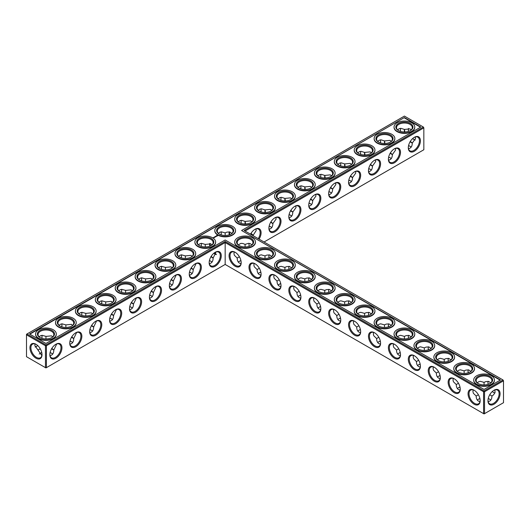 <?xml version="1.0" encoding="UTF-8"?>
<svg xmlns="http://www.w3.org/2000/svg" width="530" height="530" viewBox="0 0 530 530"><rect width="100%" height="100%" fill="white"/><g stroke="black" fill="none" stroke-linecap="round" stroke-linejoin="round"><path stroke-width="0.79" d="M245.085 246.947L245.085 244.396L245.085 246.947M248.994 244.542A8.559 4.942 -120 0 0 249.226 246.331M268.909 256.043A8.559 4.942 -120 0 0 269.141 257.832M288.823 267.537A8.559 4.942 -120 0 0 289.055 269.326M308.738 279.038A8.559 4.942 -120 0 0 308.97 280.827M328.653 290.533A8.559 4.942 -120 0 0 328.885 292.322M348.568 302.034A8.559 4.942 -120 0 0 348.8 303.822M368.483 313.528A8.559 4.942 -120 0 0 368.714 315.317M388.397 325.029A8.559 4.942 -120 0 0 388.629 326.818M408.312 336.523A8.559 4.942 -120 0 0 408.544 338.312M428.227 348.025A8.559 4.942 -120 0 0 428.459 349.813M448.142 359.519A8.559 4.942 -120 0 0 448.373 361.308M468.056 371.02A8.559 4.942 -120 0 0 468.288 372.809M487.971 382.514A8.559 4.942 -120 0 0 488.203 384.303M492.343 391.478A8.559 4.942 -120 0 0 493.774 392.571M245.085 231.06L423.841 127.856L423.841 149.745L264.046 242.005M420.416 140.781A8.559 4.942 120 0 0 414.361 137.283A8.559 4.942 120 0 0 408.305 147.771A8.559 4.942 120 0 0 414.361 151.262A8.559 4.942 120 0 0 420.416 140.781M400.501 152.276A8.559 4.942 120 0 0 394.446 148.784A8.559 4.942 120 0 0 388.391 159.265A8.559 4.942 120 0 0 394.446 162.763A8.559 4.942 120 0 0 400.501 152.276M380.586 163.777A8.559 4.942 120 0 0 374.531 160.279A8.559 4.942 120 0 0 368.476 170.766A8.559 4.942 120 0 0 374.531 174.257A8.559 4.942 120 0 0 380.586 163.777M360.672 175.271A8.559 4.942 120 0 0 354.616 171.78A8.559 4.942 120 0 0 348.561 182.26A8.559 4.942 120 0 0 354.616 185.758A8.559 4.942 120 0 0 360.672 175.271M340.757 186.772A8.559 4.942 120 0 0 334.702 183.274A8.559 4.942 120 0 0 328.646 193.761A8.559 4.942 120 0 0 334.702 197.253A8.559 4.942 120 0 0 340.757 186.772M320.842 198.266A8.559 4.942 120 0 0 314.787 194.775A8.559 4.942 120 0 0 308.732 205.256A8.559 4.942 120 0 0 314.787 208.754A8.559 4.942 120 0 0 320.842 198.266M300.927 209.767A8.559 4.942 120 0 0 294.872 206.269A8.559 4.942 120 0 0 288.817 216.757A8.559 4.942 120 0 0 294.872 220.248A8.559 4.942 120 0 0 300.927 209.767M281.013 221.262A8.559 4.942 120 0 0 274.957 217.77A8.559 4.942 120 0 0 268.902 228.251A8.559 4.942 120 0 0 274.957 231.749A8.559 4.942 120 0 0 281.013 221.262M259.077 239.136A8.559 4.942 120 0 0 261.098 232.763A8.559 4.942 120 0 0 255.043 229.265A8.559 4.942 120 0 0 250.531 234.2M503.023 379.977L503.5 380.805L503.023 379.977L484.062 390.921L225.17 241.455L45.938 344.931L26.977 333.986L26.5 334.814L45.461 345.759L45.938 344.931L46.415 345.759L45.461 345.759L45.461 367.654L45.938 367.926L46.415 367.654L45.461 367.654L26.5 356.703L26.5 334.264L404.403 116.083L423.364 127.028L244.131 230.504L503.023 379.977M225.17 264.45L225.17 242.554L483.585 391.75L484.539 391.75L484.062 390.921L483.585 391.75L483.585 413.645L484.539 413.645L503.5 402.694L503.5 380.805L484.539 391.75L484.539 413.645L484.062 413.917L225.17 264.45L46.415 367.654L46.415 345.759L225.17 242.554L225.17 241.455M249.153 243.356A7.884 4.551 -120 0 0 248.987 244.807A7.884 4.551 -120 0 0 249.133 246.357M269.068 254.85A7.884 4.551 -120 0 0 268.902 256.308A7.884 4.551 -120 0 0 269.048 257.858M288.982 266.351A7.884 4.551 -120 0 0 288.817 267.802A7.884 4.551 -120 0 0 288.963 269.353M308.897 277.846A7.884 4.551 -120 0 0 308.732 279.303A7.884 4.551 -120 0 0 308.877 280.854M328.812 289.347A7.884 4.551 -120 0 0 328.646 290.798A7.884 4.551 -120 0 0 328.792 292.348M348.727 300.841A7.884 4.551 -120 0 0 348.561 302.299A7.884 4.551 -120 0 0 348.707 303.849M368.642 312.342A7.884 4.551 -120 0 0 368.476 313.793A7.884 4.551 -120 0 0 368.622 315.343M388.556 323.837A7.884 4.551 -120 0 0 388.391 325.294A7.884 4.551 -120 0 0 388.536 326.844M408.471 335.338A7.884 4.551 -120 0 0 408.305 336.788A7.884 4.551 -120 0 0 408.451 338.339M428.386 346.832A7.884 4.551 -120 0 0 428.22 348.29A7.884 4.551 -120 0 0 428.366 349.84M448.3 358.333A7.884 4.551 -120 0 0 448.135 359.791A7.884 4.551 -120 0 0 448.281 361.334M468.215 369.827A7.884 4.551 -120 0 0 468.05 371.285A7.884 4.551 -120 0 0 468.195 372.835M488.13 381.328A7.884 4.551 -120 0 0 487.964 382.786A7.884 4.551 -120 0 0 488.11 384.329M492.271 391.537A7.884 4.551 -120 0 0 493.543 392.438A7.884 4.551 -120 0 0 494.887 393.028M423.841 127.856L423.364 127.028L423.841 127.856M408.312 147.486A7.884 4.551 120 0 0 409.942 150.825A7.884 4.551 120 0 0 416.017 148.711A7.884 4.551 120 0 0 419.462 140.781A7.884 4.551 120 0 0 417.825 137.171A7.884 4.551 120 0 0 414.115 137.429M388.397 158.98A7.884 4.551 120 0 0 390.027 162.326A7.884 4.551 120 0 0 396.102 160.212A7.884 4.551 120 0 0 399.547 152.276A7.884 4.551 120 0 0 397.911 148.665A7.884 4.551 120 0 0 394.201 148.93M368.483 170.481A7.884 4.551 120 0 0 370.112 173.82A7.884 4.551 120 0 0 376.187 171.713A7.884 4.551 120 0 0 379.632 163.777A7.884 4.551 120 0 0 377.996 160.166A7.884 4.551 120 0 0 374.286 160.424M348.568 181.976A7.884 4.551 120 0 0 350.197 185.321A7.884 4.551 120 0 0 356.273 183.208A7.884 4.551 120 0 0 359.718 175.271A7.884 4.551 120 0 0 358.081 171.66A7.884 4.551 120 0 0 354.371 171.925M328.653 193.477A7.884 4.551 120 0 0 330.283 196.815A7.884 4.551 120 0 0 336.358 194.709A7.884 4.551 120 0 0 339.803 186.772A7.884 4.551 120 0 0 338.166 183.161A7.884 4.551 120 0 0 334.456 183.42M308.738 204.971A7.884 4.551 120 0 0 310.368 208.316A7.884 4.551 120 0 0 316.443 206.203A7.884 4.551 120 0 0 319.888 198.266A7.884 4.551 120 0 0 318.252 194.656A7.884 4.551 120 0 0 314.542 194.921M288.823 216.472A7.884 4.551 120 0 0 290.453 219.811A7.884 4.551 120 0 0 296.528 217.704A7.884 4.551 120 0 0 299.973 209.767A7.884 4.551 120 0 0 298.337 206.157A7.884 4.551 120 0 0 294.627 206.415M268.909 227.966A7.884 4.551 120 0 0 270.538 231.312A7.884 4.551 120 0 0 276.614 229.198A7.884 4.551 120 0 0 280.059 221.262A7.884 4.551 120 0 0 278.422 217.651A7.884 4.551 120 0 0 274.712 217.916M258.262 238.666A7.884 4.551 120 0 0 260.144 232.763A7.884 4.551 120 0 0 258.507 229.152A7.884 4.551 120 0 0 254.798 229.41M40.134 353.351A8.559 4.942 180 0 1 41.784 352.662M50.078 352.655A8.559 4.942 180 0 1 51.741 353.351M69.993 341.154A8.559 4.942 180 0 1 71.656 341.85M89.908 329.66A8.559 4.942 180 0 1 91.571 330.356M109.823 318.159A8.559 4.942 180 0 1 111.486 318.855M129.737 306.665A8.559 4.942 180 0 1 131.4 307.36M149.652 295.164A8.559 4.942 180 0 1 151.315 295.859M169.567 283.669A8.559 4.942 180 0 1 171.23 284.365M189.482 272.168A8.559 4.942 180 0 1 191.144 272.864M209.396 260.674A8.559 4.942 180 0 1 211.059 261.369M259.197 272.864A8.559 4.942 180 0 1 260.859 272.168M279.111 284.365A8.559 4.942 180 0 1 280.774 283.669M299.026 295.859A8.559 4.942 180 0 1 300.689 295.164M318.941 307.36A8.559 4.942 180 0 1 320.604 306.665M338.856 318.855A8.559 4.942 180 0 1 340.518 318.159M269.141 226.177A8.559 4.942 180 0 1 270.803 226.873M239.282 261.369A8.559 4.942 180 0 1 240.945 260.674M289.055 214.683A8.559 4.942 180 0 1 290.718 215.379M308.97 203.182A8.559 4.942 180 0 1 310.633 203.878M328.885 191.688A8.559 4.942 180 0 1 330.548 192.383M348.8 180.187A8.559 4.942 180 0 1 350.462 180.882M368.714 168.692A8.559 4.942 180 0 1 370.377 169.388M388.629 157.191A8.559 4.942 180 0 1 390.292 157.887M408.544 145.697A8.559 4.942 180 0 1 410.207 146.393M358.77 330.356A8.559 4.942 180 0 1 360.433 329.66M378.685 341.85A8.559 4.942 180 0 1 380.348 341.154M398.6 353.351A8.559 4.942 180 0 1 400.263 352.655M418.514 364.845A8.559 4.942 180 0 1 420.177 364.15M438.429 376.346A8.559 4.942 180 0 1 440.092 375.651M458.344 387.841A8.559 4.942 180 0 1 460.007 387.145M478.259 399.342A8.559 4.942 180 0 1 479.922 398.646M488.203 398.646A8.559 4.942 180 0 1 489.866 399.342M404.403 117.554L420.813 127.028L241.581 230.504L500.472 379.977L484.062 389.451L225.17 239.984L45.938 343.46L29.528 333.986L404.403 117.554L29.846 334.172M494.02 404.218A8.559 4.942 -60 0 1 487.964 400.72A8.559 4.942 -60 0 1 494.02 390.232A8.559 4.942 -60 0 1 500.075 393.73A8.559 4.942 -60 0 1 494.02 404.218M251.843 244.906L250.339 243.681L248.504 243.323L245.085 244.396L242.899 243.495L240.892 243.369L238.328 244.906M271.757 256.401L269.565 254.937L266.756 255.109L265 255.897L265 258.448M265 255.897L261.184 254.831L259.422 255.341L258.243 256.401M291.672 267.902L289.479 266.438L286.67 266.61L284.915 267.392L284.915 269.942M284.915 267.392L281.099 266.325L279.337 266.842L278.157 267.902M311.587 279.396L309.394 277.932L306.585 278.104L304.829 278.893L304.829 281.443M304.829 278.893L301.014 277.826L299.251 278.336L298.072 279.396M331.502 290.897L329.309 289.433L326.5 289.605L324.744 290.387L324.744 292.938M324.744 290.387L320.928 289.32L319.166 289.837L317.987 290.897M351.417 302.392L349.224 300.927L346.415 301.1L344.659 301.888L344.659 304.439M344.659 301.888L340.843 300.821L339.081 301.331L337.901 302.392M371.331 313.892L369.138 312.428L366.329 312.601L364.574 313.382L364.574 315.933M364.574 313.382L360.758 312.316L358.995 312.832L357.816 313.892M391.246 325.387L389.053 323.923L386.244 324.095L384.488 324.883L384.488 327.434M384.488 324.883L380.673 323.817L378.91 324.327L377.731 325.387M411.161 336.888L408.968 335.424L406.159 335.596L404.403 336.378L404.403 338.928M404.403 336.378L400.587 335.311L398.825 335.828L397.646 336.888M431.075 348.382L428.883 346.918L426.074 347.09L424.318 347.879L424.318 350.429M424.318 347.879L420.502 346.812L418.74 347.322L417.56 348.382M450.99 359.883L448.797 358.419L445.988 358.591L444.233 359.373L444.233 361.924M444.233 359.373L440.417 358.307L438.654 358.823L437.475 359.883M470.905 371.378L468.712 369.913L465.903 370.086L464.147 370.874L464.147 373.425M464.147 370.874L460.332 369.808L458.569 370.318L457.39 371.378M489.74 394.751L491.946 396.029L493.503 394.903L495.06 392.551L494.887 389.921M490.82 382.879L488.627 381.415L485.818 381.587L484.062 382.368L484.062 384.919M484.062 382.368L480.246 381.302L478.484 381.819L477.305 382.879M414.115 139.602A8.54 4.929 60 0 1 412.698 138.516M408.557 131.347A8.54 4.929 60 0 1 408.325 129.572M415.215 136.978L415.54 138.516L412.287 143.08C412.194 146.393 410.922 148.254 408.471 148.672M395.3 148.473L395.625 150.016L392.372 154.575C392.279 157.887 391.007 159.755 388.556 160.173M375.386 159.974L375.71 161.511L372.458 166.076C372.365 169.388 371.093 171.25 368.642 171.667M355.471 171.468L355.796 173.012L352.543 177.57C352.45 180.882 351.178 182.751 348.727 183.168M335.556 182.969L335.881 184.506L332.628 189.071C332.535 192.383 331.263 194.245 328.812 194.662M315.642 194.464L315.966 196.007L312.713 200.565C312.62 203.878 311.349 205.746 308.897 206.163M295.727 205.965L296.051 207.502L292.798 212.066C292.706 215.379 291.434 217.24 288.982 217.658M275.812 217.459L276.137 219.003L272.884 223.561C272.791 226.873 271.519 228.741 269.068 229.159M255.897 228.96L256.222 230.497L252.956 235.605M50.098 352.563A7.884 4.551 180 0 1 51.516 353.212L51.516 353.212A7.884 4.551 180 0 1 52.695 354.08M39.187 354.073A7.884 4.551 180 0 1 40.359 353.212A7.884 4.551 180 0 1 41.764 352.569M70.013 341.062A7.884 4.551 180 0 1 71.431 341.711L71.431 341.711A7.884 4.551 180 0 1 72.61 342.585M89.928 329.567A7.884 4.551 180 0 1 91.345 330.216L91.345 330.216A7.884 4.551 180 0 1 92.525 331.084M109.843 318.066A7.884 4.551 180 0 1 111.26 318.715L111.26 318.715A7.884 4.551 180 0 1 112.439 319.59M129.757 306.572A7.884 4.551 180 0 1 131.175 307.221L131.175 307.221A7.884 4.551 180 0 1 132.354 308.089M149.672 295.071A7.884 4.551 180 0 1 151.09 295.72L151.09 295.72A7.884 4.551 180 0 1 152.269 296.595M169.587 283.577A7.884 4.551 180 0 1 171.005 284.226L171.005 284.226A7.884 4.551 180 0 1 172.184 285.094M189.502 272.075A7.884 4.551 180 0 1 190.919 272.725L190.919 272.725A7.884 4.551 180 0 1 192.098 273.599M209.416 260.581A7.884 4.551 180 0 1 210.834 261.23L210.834 261.23A7.884 4.551 180 0 1 212.013 262.098M258.243 273.599A7.884 4.551 180 0 1 259.422 272.725A7.884 4.551 180 0 1 260.839 272.075M278.157 285.094A7.884 4.551 180 0 1 279.337 284.226A7.884 4.551 180 0 1 280.754 283.577M298.072 296.595A7.884 4.551 180 0 1 299.251 295.72A7.884 4.551 180 0 1 300.669 295.071M317.987 308.089A7.884 4.551 180 0 1 319.166 307.221A7.884 4.551 180 0 1 320.584 306.572M337.901 319.59A7.884 4.551 180 0 1 339.081 318.715A7.884 4.551 180 0 1 340.499 318.066M269.16 226.085A7.884 4.551 180 0 1 270.578 226.734L270.578 226.734A7.884 4.551 180 0 1 271.757 227.608M238.328 262.098A7.884 4.551 180 0 1 239.507 261.23A7.884 4.551 180 0 1 240.925 260.581M289.075 214.59A7.884 4.551 180 0 1 290.493 215.24L290.493 215.24A7.884 4.551 180 0 1 291.672 216.107M308.99 203.089A7.884 4.551 180 0 1 310.408 203.739L310.408 203.739A7.884 4.551 180 0 1 311.587 204.613M328.905 191.595A7.884 4.551 180 0 1 330.322 192.244L330.322 192.244A7.884 4.551 180 0 1 331.502 193.112M348.819 180.094A7.884 4.551 180 0 1 350.237 180.743L350.237 180.743A7.884 4.551 180 0 1 351.417 181.618M368.734 168.6A7.884 4.551 180 0 1 370.152 169.249L370.152 169.249A7.884 4.551 180 0 1 371.331 170.117M388.649 157.099A7.884 4.551 180 0 1 390.067 157.748L390.067 157.748A7.884 4.551 180 0 1 391.246 158.622M408.564 145.604A7.884 4.551 180 0 1 409.981 146.254L409.981 146.254A7.884 4.551 180 0 1 411.161 147.121M357.816 331.084A7.884 4.551 180 0 1 358.995 330.216A7.884 4.551 180 0 1 360.413 329.567M377.731 342.585A7.884 4.551 180 0 1 378.91 341.711A7.884 4.551 180 0 1 380.328 341.062M397.646 354.08A7.884 4.551 180 0 1 398.825 353.212A7.884 4.551 180 0 1 400.243 352.563M417.56 365.581A7.884 4.551 180 0 1 418.74 364.706A7.884 4.551 180 0 1 420.158 364.057M437.475 377.075A7.884 4.551 180 0 1 438.654 376.207A7.884 4.551 180 0 1 440.072 375.558M457.39 388.576A7.884 4.551 180 0 1 458.569 387.702A7.884 4.551 180 0 1 459.987 387.052M488.223 398.553A7.884 4.551 180 0 1 489.641 399.203L489.641 399.203A7.884 4.551 180 0 1 490.82 400.07M477.305 400.07A7.884 4.551 180 0 1 478.484 399.203A7.884 4.551 180 0 1 479.902 398.553M241.581 230.504L500.154 380.162M420.495 127.213L404.403 117.918M493.774 390.378A7.884 4.551 -60 0 1 497.484 390.12A7.884 4.551 -60 0 1 498.697 396.44A7.884 4.551 -60 0 1 493.543 403.39A7.884 4.551 -60 0 1 489.601 403.781A7.884 4.551 -60 0 1 487.971 400.435M259.322 268.279L257.116 269.551C257.149 272.029 257.918 273.732 259.422 274.659L260.932 275.149M254.175 263.45L253.85 265L254.281 266.782L257.116 269.551M239.282 245.635A7.884 4.551 180 0 1 237.202 242.554A7.884 4.551 180 0 1 242.064 238.348A7.884 4.551 180 0 1 250.663 239.335A7.884 4.551 180 0 1 252.969 242.554A7.884 4.551 180 0 1 250.889 245.635M239.408 256.778L237.202 258.057C237.235 260.535 238.003 262.237 239.507 263.158L241.018 263.648M234.26 251.949L233.935 253.499L234.366 255.288L237.202 258.057M279.237 279.774L277.031 281.052C277.064 283.53 277.833 285.233 279.337 286.154L280.847 286.644M274.089 274.944L273.765 276.501L274.195 278.283L277.031 281.052M259.197 257.136A7.884 4.551 180 0 1 257.116 254.055A7.884 4.551 180 0 1 261.979 249.849A7.884 4.551 180 0 1 270.578 250.836A7.884 4.551 180 0 1 272.884 254.055A7.884 4.551 180 0 1 270.803 257.136M299.152 291.275L296.946 292.547C296.979 295.024 297.747 296.727 299.251 297.655L300.762 298.145M294.004 286.445L293.68 287.995L294.11 289.777L296.946 292.547M279.111 268.63A7.884 4.551 180 0 1 277.031 265.55A7.884 4.551 180 0 1 281.894 261.343A7.884 4.551 180 0 1 290.493 262.33A7.884 4.551 180 0 1 292.798 265.55A7.884 4.551 180 0 1 290.718 268.63M319.067 302.769L316.86 304.048C316.894 306.526 317.662 308.228 319.166 309.149L320.676 309.639M313.919 297.94L313.594 299.496L314.025 301.279L316.86 304.048M299.026 280.131A7.884 4.551 180 0 1 296.946 277.051A7.884 4.551 180 0 1 301.815 272.844A7.884 4.551 180 0 1 310.408 273.831A7.884 4.551 180 0 1 312.713 277.051A7.884 4.551 180 0 1 310.633 280.131M338.981 314.27L336.775 315.542C336.808 318.02 337.577 319.723 339.081 320.65L340.591 321.14M333.834 309.44L333.509 310.991L333.94 312.773L336.775 315.542M318.941 291.626A7.884 4.551 180 0 1 316.86 288.545A7.884 4.551 180 0 1 321.73 284.338A7.884 4.551 180 0 1 330.322 285.325A7.884 4.551 180 0 1 332.628 288.545A7.884 4.551 180 0 1 330.548 291.626M358.896 325.764L356.69 327.043C356.723 329.521 357.492 331.224 358.995 332.144L360.506 332.641M353.749 320.935L353.424 322.492L353.854 324.274L356.69 327.043M338.856 303.127A7.884 4.551 180 0 1 336.775 300.046A7.884 4.551 180 0 1 341.645 295.839A7.884 4.551 180 0 1 350.237 296.827A7.884 4.551 180 0 1 352.543 300.046A7.884 4.551 180 0 1 350.462 303.127M378.811 337.265L376.605 338.537C376.638 341.015 377.406 342.718 378.91 343.645L380.421 344.136M373.663 332.436L373.339 333.986L373.769 335.768L376.605 338.537M358.77 314.621A7.884 4.551 180 0 1 356.69 311.541A7.884 4.551 180 0 1 361.559 307.334A7.884 4.551 180 0 1 370.152 308.321A7.884 4.551 180 0 1 372.458 311.541A7.884 4.551 180 0 1 370.377 314.621M398.726 348.76L396.519 350.038C396.553 352.516 397.321 354.219 398.825 355.14L400.335 355.637M393.578 343.93L393.253 345.487L393.691 347.269L396.519 350.038M378.685 326.122A7.884 4.551 180 0 1 376.605 323.042A7.884 4.551 180 0 1 381.474 318.835A7.884 4.551 180 0 1 390.067 319.822A7.884 4.551 180 0 1 392.372 323.042A7.884 4.551 180 0 1 390.292 326.122M418.64 360.261L416.434 361.533C416.467 364.011 417.236 365.713 418.74 366.641L420.25 367.131M413.493 355.431L413.168 356.981L413.605 358.764L416.434 361.533M398.6 337.617A7.884 4.551 180 0 1 396.519 334.536A7.884 4.551 180 0 1 401.389 330.329A7.884 4.551 180 0 1 409.981 331.316A7.884 4.551 180 0 1 412.287 334.536A7.884 4.551 180 0 1 410.207 337.617M438.555 371.755L436.349 373.034C436.382 375.512 437.151 377.214 438.654 378.135L440.165 378.632M433.408 366.926L433.083 368.483L433.52 370.265L436.349 373.034M418.514 349.118A7.884 4.551 180 0 1 416.434 346.037A7.884 4.551 180 0 1 421.304 341.83A7.884 4.551 180 0 1 429.896 342.817A7.884 4.551 180 0 1 432.202 346.037A7.884 4.551 180 0 1 430.121 349.118M458.47 383.256L456.264 384.528C456.297 387.006 457.065 388.709 458.569 389.636L460.08 390.126M453.322 378.427L452.998 379.977L453.435 381.759L456.264 384.528M438.429 360.612A7.884 4.551 180 0 1 436.349 357.531A7.884 4.551 180 0 1 441.218 353.325A7.884 4.551 180 0 1 449.811 354.312A7.884 4.551 180 0 1 452.117 357.531A7.884 4.551 180 0 1 450.036 360.612M478.385 394.751L476.178 396.029C476.212 398.507 476.98 400.21 478.484 401.13L479.994 401.627M473.237 389.921L472.912 391.478L473.35 393.26L476.178 396.029M458.344 372.113A7.884 4.551 180 0 1 456.264 369.032A7.884 4.551 180 0 1 461.133 364.825A7.884 4.551 180 0 1 469.726 365.813A7.884 4.551 180 0 1 472.031 369.032A7.884 4.551 180 0 1 469.951 372.113M488.13 401.627L489.641 401.13C491.144 400.21 491.913 398.507 491.946 396.029M478.259 383.607A7.884 4.551 180 0 1 476.178 380.527A7.884 4.551 180 0 1 481.048 376.32A7.884 4.551 180 0 1 489.641 377.307A7.884 4.551 180 0 1 491.946 380.527A7.884 4.551 180 0 1 489.866 383.607M415.215 140.053A7.864 4.538 60 0 1 413.884 139.47A7.864 4.538 60 0 1 412.625 138.582M408.464 131.38A7.864 4.538 60 0 1 408.325 129.843A7.864 4.538 60 0 1 408.484 128.399M397.646 129.929L399.15 128.704L400.985 128.346L404.423 129.433L409.981 128.883L411.154 129.936M410.386 141.49C413.016 143.517 412.877 143.597 409.981 141.729M404.417 132.096C404.251 128.657 404.383 128.578 404.827 131.864M398.6 130.658A7.884 4.551 180 0 1 396.519 127.578A7.884 4.551 180 0 1 401.389 123.371A7.884 4.551 180 0 1 409.981 124.358A7.884 4.551 180 0 1 412.287 127.578A7.884 4.551 180 0 1 410.207 130.658M377.731 141.424L379.235 140.198L381.07 139.84L384.508 140.927L390.067 140.384L391.239 141.43M390.471 152.991C393.101 155.018 392.962 155.098 390.067 153.223M384.502 143.59C384.336 140.152 384.469 140.079 384.912 143.358M378.685 142.159A7.884 4.551 180 0 1 376.605 139.079A7.884 4.551 180 0 1 381.474 134.872A7.884 4.551 180 0 1 390.067 135.859A7.884 4.551 180 0 1 392.372 139.079A7.884 4.551 180 0 1 390.292 142.159M357.816 152.925L359.32 151.699L361.155 151.341L364.594 152.428L370.152 151.878L371.325 152.931M370.556 164.486C373.186 166.513 373.047 166.592 370.152 164.724M364.587 155.091C364.421 151.653 364.554 151.573 364.998 154.859M358.77 153.654A7.884 4.551 180 0 1 356.69 150.573A7.884 4.551 180 0 1 361.559 146.366A7.884 4.551 180 0 1 370.152 147.353A7.884 4.551 180 0 1 372.458 150.573A7.884 4.551 180 0 1 370.377 153.654M337.901 164.419L339.405 163.194L341.24 162.836L344.679 163.922L350.237 163.379L351.41 164.426M350.641 175.986C353.272 178.014 353.132 178.093 350.237 176.218M344.672 166.586C344.507 163.147 344.639 163.074 345.083 166.354M338.856 165.155A7.884 4.551 180 0 1 336.775 162.074A7.884 4.551 180 0 1 341.645 157.867A7.884 4.551 180 0 1 350.237 158.854A7.884 4.551 180 0 1 352.543 162.074A7.884 4.551 180 0 1 350.462 165.155M317.987 175.92L319.491 174.695L321.326 174.337L324.764 175.423L330.322 174.873L331.495 175.927M330.727 187.481C333.357 189.508 333.218 189.588 330.322 187.719M324.757 178.087C324.592 174.648 324.724 174.569 325.168 177.855M318.941 176.649A7.884 4.551 180 0 1 316.86 173.568A7.884 4.551 180 0 1 321.73 169.361A7.884 4.551 180 0 1 330.322 170.349A7.884 4.551 180 0 1 332.628 173.568A7.884 4.551 180 0 1 330.548 176.649M298.072 187.415L299.576 186.189L301.411 185.831L304.849 186.918L310.408 186.374L311.58 187.421M310.812 198.982C313.442 201.009 313.303 201.089 310.408 199.214M304.843 189.581C304.677 186.143 304.81 186.07 305.253 189.349M299.026 188.15A7.884 4.551 180 0 1 296.946 185.069A7.884 4.551 180 0 1 301.815 180.862A7.884 4.551 180 0 1 310.408 181.85A7.884 4.551 180 0 1 312.713 185.069A7.884 4.551 180 0 1 310.633 188.15M278.157 198.916L279.661 197.69L281.496 197.332L284.935 198.419L290.493 197.869L291.666 198.922M290.897 210.476C293.527 212.503 293.388 212.583 290.493 210.715M284.928 201.082C284.762 197.644 284.895 197.564 285.339 200.85M279.111 199.644A7.884 4.551 180 0 1 277.031 196.564A7.884 4.551 180 0 1 281.894 192.357A7.884 4.551 180 0 1 290.493 193.344A7.884 4.551 180 0 1 292.798 196.564A7.884 4.551 180 0 1 290.718 199.644M258.243 210.41L259.746 209.184L261.581 208.827L265.02 209.913L270.578 209.37L271.744 210.417M270.982 221.977C273.613 224.005 273.473 224.084 270.578 222.209M265.013 212.576C264.848 209.138 264.98 209.065 265.424 212.344M259.197 211.145A7.884 4.551 180 0 1 257.116 208.065A7.884 4.551 180 0 1 261.979 203.858A7.884 4.551 180 0 1 270.578 204.845A7.884 4.551 180 0 1 272.884 208.065A7.884 4.551 180 0 1 270.803 211.145M238.328 221.911L239.832 220.685L241.667 220.328L245.105 221.414L250.663 220.864L251.829 221.918M251.068 233.472C253.698 235.499 253.559 235.578 250.663 233.71M245.098 224.077C244.933 220.639 245.065 220.56 245.509 223.845M239.282 222.64A7.884 4.551 180 0 1 237.202 219.559A7.884 4.551 180 0 1 242.064 215.352A7.884 4.551 180 0 1 250.663 216.339A7.884 4.551 180 0 1 252.969 219.559A7.884 4.551 180 0 1 250.889 222.64M229.735 234.691A7.864 4.538 60 0 1 229.662 231.928M400.263 131.354A8.559 4.942 120 0 0 400.494 129.565M380.348 142.855A8.559 4.942 120 0 0 380.58 141.066M360.433 154.349A8.559 4.942 120 0 0 360.665 152.56M340.518 165.85A8.559 4.942 120 0 0 340.75 164.061M320.604 177.345A8.559 4.942 120 0 0 320.835 175.556M300.689 188.846A8.559 4.942 120 0 0 300.921 187.057M280.774 200.34A8.559 4.942 120 0 0 281.006 198.551M260.859 211.841A8.559 4.942 120 0 0 261.091 210.052M240.945 223.335A8.559 4.942 120 0 0 241.177 221.547M221.262 233.048A8.559 4.942 -60 0 1 221.03 234.836M201.347 244.542A8.559 4.942 -60 0 1 201.115 246.331M181.432 256.043A8.559 4.942 -60 0 1 181.2 257.832M161.518 267.537A8.559 4.942 -60 0 1 161.286 269.326M141.603 279.038A8.559 4.942 -60 0 1 141.371 280.827M121.688 290.533A8.559 4.942 -60 0 1 121.456 292.322M101.773 302.034A8.559 4.942 -60 0 1 101.541 303.822M81.858 313.528A8.559 4.942 -60 0 1 81.627 315.317M61.944 325.029A8.559 4.942 -60 0 1 61.712 326.818M42.029 336.523A8.559 4.942 -60 0 1 41.797 338.312M37.643 345.494A8.559 4.942 -60 0 1 36.225 346.58M35.98 344.261L35.98 344.261A8.54 4.929 60 0 1 42.016 354.716A8.54 4.929 60 0 1 35.98 358.207A8.54 4.929 60 0 1 29.938 347.746A8.54 4.929 60 0 1 35.98 344.261L35.98 344.261M209.158 262.748A8.559 4.942 -60 0 1 215.213 252.26A8.559 4.942 -60 0 1 221.268 255.758A8.559 4.942 -60 0 1 215.213 266.239A8.559 4.942 -60 0 1 209.158 262.748M189.243 274.242A8.559 4.942 -60 0 1 195.298 263.761A8.559 4.942 -60 0 1 201.354 267.252A8.559 4.942 -60 0 1 195.298 277.74A8.559 4.942 -60 0 1 189.243 274.242M169.328 285.743A8.559 4.942 -60 0 1 175.384 275.255A8.559 4.942 -60 0 1 181.439 278.753A8.559 4.942 -60 0 1 175.384 289.234A8.559 4.942 -60 0 1 169.328 285.743M149.414 297.237A8.559 4.942 -60 0 1 155.469 286.756A8.559 4.942 -60 0 1 161.524 290.248A8.559 4.942 -60 0 1 155.469 300.735A8.559 4.942 -60 0 1 149.414 297.237M129.499 308.738A8.559 4.942 -60 0 1 135.554 298.251A8.559 4.942 -60 0 1 141.609 301.749A8.559 4.942 -60 0 1 135.554 312.23A8.559 4.942 -60 0 1 129.499 308.738M109.584 320.233A8.559 4.942 -60 0 1 115.639 309.752A8.559 4.942 -60 0 1 121.695 313.243A8.559 4.942 -60 0 1 115.639 323.731A8.559 4.942 -60 0 1 109.584 320.233M89.669 331.734A8.559 4.942 -60 0 1 95.725 321.246A8.559 4.942 -60 0 1 101.78 324.744A8.559 4.942 -60 0 1 95.725 335.225A8.559 4.942 -60 0 1 89.669 331.734M69.755 343.228A8.559 4.942 -60 0 1 75.81 332.747A8.559 4.942 -60 0 1 81.865 336.239A8.559 4.942 -60 0 1 75.81 346.726A8.559 4.942 -60 0 1 69.755 343.228M49.84 354.729A8.559 4.942 -60 0 1 55.895 344.242A8.559 4.942 -60 0 1 61.95 347.74A8.559 4.942 -60 0 1 55.895 358.22A8.559 4.942 -60 0 1 49.84 354.729M360.672 331.734A8.559 4.942 -120 0 0 354.616 321.246A8.559 4.942 -120 0 0 348.561 324.744A8.559 4.942 -120 0 0 354.616 335.225A8.559 4.942 -120 0 0 360.672 331.734M340.757 320.233A8.559 4.942 -120 0 0 334.702 309.752A8.559 4.942 -120 0 0 328.646 313.243A8.559 4.942 -120 0 0 334.702 323.731A8.559 4.942 -120 0 0 340.757 320.233M320.842 308.738A8.559 4.942 -120 0 0 314.787 298.251A8.559 4.942 -120 0 0 308.732 301.749A8.559 4.942 -120 0 0 314.787 312.23A8.559 4.942 -120 0 0 320.842 308.738M300.927 297.237A8.559 4.942 -120 0 0 294.872 286.756A8.559 4.942 -120 0 0 288.817 290.248A8.559 4.942 -120 0 0 294.872 300.735A8.559 4.942 -120 0 0 300.927 297.237M281.013 285.743A8.559 4.942 -120 0 0 274.957 275.255A8.559 4.942 -120 0 0 268.902 278.753A8.559 4.942 -120 0 0 274.957 289.234A8.559 4.942 -120 0 0 281.013 285.743M261.098 274.242A8.559 4.942 -120 0 0 255.043 263.761A8.559 4.942 -120 0 0 248.987 267.252A8.559 4.942 -120 0 0 255.043 277.74A8.559 4.942 -120 0 0 261.098 274.242M241.183 262.748A8.559 4.942 -120 0 0 235.128 252.26A8.559 4.942 -120 0 0 229.073 255.758A8.559 4.942 -120 0 0 235.128 266.239A8.559 4.942 -120 0 0 241.183 262.748M480.16 400.72A8.559 4.942 -120 0 0 474.105 390.232A8.559 4.942 -120 0 0 468.05 393.73A8.559 4.942 -120 0 0 474.105 404.218A8.559 4.942 -120 0 0 480.16 400.72M460.245 389.219A8.559 4.942 -120 0 0 454.19 378.738A8.559 4.942 -120 0 0 448.135 382.229A8.559 4.942 -120 0 0 454.19 392.717A8.559 4.942 -120 0 0 460.245 389.219M440.331 377.724A8.559 4.942 -120 0 0 434.275 367.237A8.559 4.942 -120 0 0 428.22 370.735A8.559 4.942 -120 0 0 434.275 381.216A8.559 4.942 -120 0 0 440.331 377.724M420.416 366.223A8.559 4.942 -120 0 0 414.361 355.743A8.559 4.942 -120 0 0 408.305 359.234A8.559 4.942 -120 0 0 414.361 369.721A8.559 4.942 -120 0 0 420.416 366.223M400.501 354.729A8.559 4.942 -120 0 0 394.446 344.242A8.559 4.942 -120 0 0 388.391 347.74A8.559 4.942 -120 0 0 394.446 358.22A8.559 4.942 -120 0 0 400.501 354.729M380.586 343.228A8.559 4.942 -120 0 0 374.531 332.747A8.559 4.942 -120 0 0 368.476 336.239A8.559 4.942 -120 0 0 374.531 346.726A8.559 4.942 -120 0 0 380.586 343.228M51.92 348.449C54.55 350.476 54.411 350.555 51.516 348.687M56.75 343.937L53.821 350.038C53.729 353.351 52.45 355.213 50.005 355.637M41.857 355.61L34.801 345.494L35.126 343.957M40.247 348.767L38.054 350.038M71.835 336.954C74.465 338.981 74.326 339.061 71.431 337.186M76.664 332.436L73.736 338.537C73.643 341.85 72.365 343.718 69.92 344.136M91.75 325.453C94.38 327.48 94.241 327.56 91.345 325.692M96.579 320.941L93.651 327.043C93.558 330.356 92.28 332.217 89.835 332.641M111.664 313.959C114.294 315.986 114.155 316.065 111.26 314.191M116.494 309.44L113.566 315.542C113.473 318.855 112.194 320.723 109.75 321.14M131.579 302.458C134.209 304.485 134.07 304.565 131.175 302.696M136.409 297.946L133.48 304.048C133.388 307.36 132.109 309.222 129.665 309.639M151.494 290.963C154.124 292.991 153.985 293.07 151.09 291.195M156.323 286.445L153.395 292.547C153.303 295.859 152.024 297.727 149.579 298.145M171.409 279.462C174.039 281.49 173.9 281.569 171.005 279.701M176.238 274.951L173.31 281.052C173.217 284.365 171.945 286.226 169.494 286.644M191.323 267.968C193.953 269.995 193.814 270.075 190.919 268.2M196.153 263.45L193.225 269.551C193.132 272.864 191.86 274.732 189.409 275.149M211.238 256.467C213.868 258.494 213.729 258.574 210.834 256.706M216.068 251.955L213.139 258.057C213.047 261.369 211.775 263.231 209.323 263.648M414.765 127.213A10.361 5.982 180 0 1 414.771 127.392A10.361 5.982 180 0 1 404.403 133.381A10.361 5.982 180 0 1 394.042 127.392A10.361 5.982 180 0 1 394.042 127.213M394.85 138.708A10.361 5.982 180 0 1 394.85 138.893A10.361 5.982 180 0 1 384.488 144.875A10.361 5.982 180 0 1 374.127 138.893A10.361 5.982 180 0 1 374.127 138.708M374.935 150.209A10.361 5.982 180 0 1 374.935 150.387A10.361 5.982 180 0 1 364.574 156.376A10.361 5.982 180 0 1 354.212 150.387A10.361 5.982 180 0 1 354.212 150.209M355.02 161.703A10.361 5.982 180 0 1 355.02 161.888A10.361 5.982 180 0 1 344.659 167.871A10.361 5.982 180 0 1 334.298 161.888A10.361 5.982 180 0 1 334.298 161.703M335.106 173.204A10.361 5.982 180 0 1 335.106 173.383A10.361 5.982 180 0 1 324.744 179.372A10.361 5.982 180 0 1 314.383 173.383A10.361 5.982 180 0 1 314.383 173.204M315.191 184.698A10.361 5.982 180 0 1 315.191 184.884A10.361 5.982 180 0 1 304.829 190.866A10.361 5.982 180 0 1 294.468 184.884A10.361 5.982 180 0 1 294.468 184.698M295.276 196.199A10.361 5.982 180 0 1 295.276 196.378A10.361 5.982 180 0 1 284.915 202.367A10.361 5.982 180 0 1 274.553 196.378A10.361 5.982 180 0 1 274.553 196.199M275.361 207.694A10.361 5.982 180 0 1 275.361 207.879A10.361 5.982 180 0 1 265 213.862A10.361 5.982 180 0 1 254.638 207.879A10.361 5.982 180 0 1 254.638 207.694M255.447 219.195A10.361 5.982 180 0 1 255.447 219.374A10.361 5.982 180 0 1 245.085 225.363A10.361 5.982 180 0 1 234.724 219.374A10.361 5.982 180 0 1 234.724 219.195M235.532 230.689A10.361 5.982 180 0 1 235.532 230.875A10.361 5.982 180 0 1 225.17 236.857A10.361 5.982 180 0 1 214.809 230.875A10.361 5.982 180 0 1 214.809 230.689M255.447 242.19A10.361 5.982 180 0 1 255.447 242.376A10.361 5.982 180 0 1 245.085 248.358A10.361 5.982 180 0 1 234.724 242.376A10.361 5.982 180 0 1 234.724 242.19M217.552 235.876L217.273 235.452L216.538 235.611L216.816 236.042L217.552 235.876M213.404 237.625L213.789 237.652L213.404 237.599M216.624 236.175L215.982 236.175L216.624 236.175M216.247 236.406L215.71 236.267L216.247 236.459M215.889 236.665L215.213 236.552L215.889 236.638M215.074 236.831L215.511 236.857L214.73 236.831L215.14 237.082M214.65 237.38L214.213 237.129L214.65 237.354M214.776 237.307L214.577 236.917L214.776 237.307M214.259 237.612L213.822 237.354L214.259 237.612M213.338 237.91L212.888 237.818L213.338 237.91M215.617 242.19A10.361 5.982 180 0 1 215.617 242.376A10.361 5.982 180 0 1 205.256 248.358A10.361 5.982 180 0 1 194.894 242.376A10.361 5.982 180 0 1 194.894 242.19M195.702 253.685A10.361 5.982 180 0 1 195.702 253.87A10.361 5.982 180 0 1 185.341 259.852A10.361 5.982 180 0 1 174.98 253.87A10.361 5.982 180 0 1 174.98 253.685M175.788 265.185A10.361 5.982 180 0 1 175.788 265.371A10.361 5.982 180 0 1 165.426 271.353A10.361 5.982 180 0 1 155.065 265.371A10.361 5.982 180 0 1 155.065 265.185M155.873 276.68A10.361 5.982 180 0 1 155.873 276.865A10.361 5.982 180 0 1 145.511 282.848A10.361 5.982 180 0 1 135.15 276.865A10.361 5.982 180 0 1 135.15 276.68M275.361 253.685A10.361 5.982 180 0 1 275.361 253.87A10.361 5.982 180 0 1 265 259.852A10.361 5.982 180 0 1 254.638 253.87A10.361 5.982 180 0 1 254.638 253.685M295.276 265.185A10.361 5.982 180 0 1 295.276 265.371A10.361 5.982 180 0 1 284.915 271.353A10.361 5.982 180 0 1 274.553 265.371A10.361 5.982 180 0 1 274.553 265.185M135.958 288.181A10.361 5.982 180 0 1 135.958 288.366A10.361 5.982 180 0 1 125.597 294.349A10.361 5.982 180 0 1 115.229 288.366A10.361 5.982 180 0 1 115.235 288.181M116.043 299.675A10.361 5.982 180 0 1 116.043 299.861A10.361 5.982 180 0 1 105.682 305.843A10.361 5.982 180 0 1 95.314 299.861A10.361 5.982 180 0 1 95.32 299.675M96.129 311.176A10.361 5.982 180 0 1 96.129 311.362A10.361 5.982 180 0 1 85.767 317.344A10.361 5.982 180 0 1 75.399 311.362A10.361 5.982 180 0 1 75.406 311.176M76.214 322.671A10.361 5.982 180 0 1 76.214 322.856A10.361 5.982 180 0 1 65.853 328.839A10.361 5.982 180 0 1 55.484 322.856A10.361 5.982 180 0 1 55.491 322.671M56.299 334.172A10.361 5.982 180 0 1 56.299 334.357A10.361 5.982 180 0 1 45.938 340.339A10.361 5.982 180 0 1 35.57 334.357A10.361 5.982 180 0 1 35.576 334.172M315.191 276.68A10.361 5.982 180 0 1 315.191 276.865A10.361 5.982 180 0 1 304.829 282.848A10.361 5.982 180 0 1 294.468 276.865A10.361 5.982 180 0 1 294.468 276.68M335.106 288.181A10.361 5.982 180 0 1 335.106 288.366A10.361 5.982 180 0 1 324.744 294.349A10.361 5.982 180 0 1 314.383 288.366A10.361 5.982 180 0 1 314.383 288.181M355.02 299.675A10.361 5.982 180 0 1 355.02 299.861A10.361 5.982 180 0 1 344.659 305.843A10.361 5.982 180 0 1 334.298 299.861A10.361 5.982 180 0 1 334.298 299.675M374.935 311.176A10.361 5.982 180 0 1 374.935 311.362A10.361 5.982 180 0 1 364.574 317.344A10.361 5.982 180 0 1 354.212 311.362A10.361 5.982 180 0 1 354.212 311.176M394.85 322.671A10.361 5.982 180 0 1 394.85 322.856A10.361 5.982 180 0 1 384.488 328.839A10.361 5.982 180 0 1 374.127 322.856A10.361 5.982 180 0 1 374.127 322.671M414.765 334.172A10.361 5.982 180 0 1 414.771 334.357A10.361 5.982 180 0 1 404.403 340.339A10.361 5.982 180 0 1 394.042 334.357A10.361 5.982 180 0 1 394.042 334.172M434.679 345.666A10.361 5.982 180 0 1 434.686 345.851A10.361 5.982 180 0 1 424.318 351.834A10.361 5.982 180 0 1 413.957 345.851A10.361 5.982 180 0 1 413.957 345.666M454.594 357.167A10.361 5.982 180 0 1 454.601 357.352A10.361 5.982 180 0 1 444.233 363.335A10.361 5.982 180 0 1 433.871 357.352A10.361 5.982 180 0 1 433.871 357.167M474.509 368.661A10.361 5.982 180 0 1 474.516 368.847A10.361 5.982 180 0 1 464.147 374.829A10.361 5.982 180 0 1 453.786 368.847A10.361 5.982 180 0 1 453.786 368.661M494.424 380.162A10.361 5.982 180 0 1 494.43 380.348A10.361 5.982 180 0 1 484.062 386.33A10.361 5.982 180 0 1 473.701 380.348A10.361 5.982 180 0 1 473.701 380.162M235.373 252.406A7.884 4.551 -120 0 0 231.663 252.148A7.884 4.551 -120 0 0 231.663 261.25A7.884 4.551 -120 0 0 239.547 265.802A7.884 4.551 -120 0 0 241.177 262.463M255.288 263.907A7.884 4.551 -120 0 0 251.578 263.642A7.884 4.551 -120 0 0 251.578 272.751A7.884 4.551 -120 0 0 259.462 277.303A7.884 4.551 -120 0 0 261.091 273.957M251.14 238.507A8.559 4.942 180 0 1 251.14 245.503A8.559 4.942 180 0 1 239.03 245.503A8.559 4.942 180 0 1 239.03 238.507A8.559 4.942 180 0 1 251.14 238.507M229.238 231.855A7.884 4.551 -120 0 0 229.073 233.313A7.884 4.551 -120 0 0 229.218 234.863M231.928 233.405L229.735 231.941L226.926 232.113L225.17 232.902L225.17 235.452M225.17 232.902L221.355 231.835L219.592 232.345L218.413 233.405M219.367 234.141A7.884 4.551 180 0 1 217.287 231.06A7.884 4.551 180 0 1 222.149 226.853A7.884 4.551 180 0 1 230.749 227.84A7.884 4.551 180 0 1 233.054 231.06A7.884 4.551 180 0 1 230.974 234.141M210.152 243.555A7.884 4.551 -120 0 0 210.297 245.999M214.272 252.889A7.884 4.551 -120 0 0 216.319 254.234M275.202 275.401A7.884 4.551 -120 0 0 271.493 275.143A7.884 4.551 -120 0 0 271.493 284.246A7.884 4.551 -120 0 0 279.376 288.797A7.884 4.551 -120 0 0 281.006 285.458M271.055 250.008A8.559 4.942 180 0 1 271.055 256.997A8.559 4.942 180 0 1 258.945 256.997A8.559 4.942 180 0 1 258.945 250.008A8.559 4.942 180 0 1 271.055 250.008M295.117 286.902A7.884 4.551 -120 0 0 291.407 286.637A7.884 4.551 -120 0 0 291.407 295.747A7.884 4.551 -120 0 0 299.291 300.298A7.884 4.551 -120 0 0 300.921 296.952M290.97 261.502A8.559 4.942 180 0 1 290.97 268.498A8.559 4.942 180 0 1 278.86 268.498A8.559 4.942 180 0 1 278.86 261.502A8.559 4.942 180 0 1 290.97 261.502M315.032 298.397A7.884 4.551 -120 0 0 311.322 298.138A7.884 4.551 -120 0 0 311.322 307.241A7.884 4.551 -120 0 0 319.206 311.792A7.884 4.551 -120 0 0 320.835 308.453M310.885 273.003A8.559 4.942 180 0 1 310.885 279.992A8.559 4.942 180 0 1 298.774 279.992A8.559 4.942 180 0 1 298.774 273.003A8.559 4.942 180 0 1 310.885 273.003M334.947 309.898A7.884 4.551 -120 0 0 331.237 309.633A7.884 4.551 -120 0 0 331.237 318.742A7.884 4.551 -120 0 0 339.12 323.293A7.884 4.551 -120 0 0 340.75 319.948M330.799 284.497A8.559 4.942 180 0 1 330.799 291.493A8.559 4.942 180 0 1 318.689 291.493A8.559 4.942 180 0 1 318.689 284.497A8.559 4.942 180 0 1 330.799 284.497M354.861 321.392A7.884 4.551 -120 0 0 351.151 321.134A7.884 4.551 -120 0 0 351.151 330.236A7.884 4.551 -120 0 0 359.035 334.788A7.884 4.551 -120 0 0 360.665 331.449M350.714 295.998A8.559 4.942 180 0 1 350.714 302.988A8.559 4.942 180 0 1 338.604 302.988A8.559 4.942 180 0 1 338.604 295.998A8.559 4.942 180 0 1 350.714 295.998M374.776 332.893A7.884 4.551 -120 0 0 371.066 332.628A7.884 4.551 -120 0 0 371.066 341.737A7.884 4.551 -120 0 0 378.95 346.289A7.884 4.551 -120 0 0 380.58 342.943M370.629 307.493A8.559 4.942 180 0 1 370.629 314.489A8.559 4.942 180 0 1 358.518 314.489A8.559 4.942 180 0 1 358.518 307.493A8.559 4.942 180 0 1 370.629 307.493M394.691 344.387A7.884 4.551 -120 0 0 390.981 344.129A7.884 4.551 -120 0 0 390.981 353.232A7.884 4.551 -120 0 0 398.865 357.783A7.884 4.551 -120 0 0 400.494 354.444M390.544 318.994A8.559 4.942 180 0 1 390.544 325.983A8.559 4.942 180 0 1 378.433 325.983A8.559 4.942 180 0 1 378.433 318.994A8.559 4.942 180 0 1 390.544 318.994M414.606 355.888A7.884 4.551 -120 0 0 410.896 355.623A7.884 4.551 -120 0 0 410.896 364.733A7.884 4.551 -120 0 0 418.779 369.284A7.884 4.551 -120 0 0 420.409 365.938M410.458 330.488A8.559 4.942 180 0 1 410.458 337.484A8.559 4.942 180 0 1 398.348 337.484A8.559 4.942 180 0 1 398.348 330.488A8.559 4.942 180 0 1 410.458 330.488M434.52 367.383A7.884 4.551 -120 0 0 430.81 367.124A7.884 4.551 -120 0 0 430.81 376.227A7.884 4.551 -120 0 0 438.694 380.779A7.884 4.551 -120 0 0 440.324 377.44M430.373 341.989A8.559 4.942 180 0 1 430.373 348.978A8.559 4.942 180 0 1 418.263 348.978A8.559 4.942 180 0 1 418.263 341.989A8.559 4.942 180 0 1 430.373 341.989M454.435 378.884A7.884 4.551 -120 0 0 450.725 378.619A7.884 4.551 -120 0 0 450.725 387.728A7.884 4.551 -120 0 0 458.609 392.279A7.884 4.551 -120 0 0 460.239 388.934M450.288 353.483A8.559 4.942 180 0 1 450.288 360.479A8.559 4.942 180 0 1 438.177 360.479A8.559 4.942 180 0 1 438.177 353.483A8.559 4.942 180 0 1 450.288 353.483M474.35 390.378A7.884 4.551 -120 0 0 470.64 390.12A7.884 4.551 -120 0 0 470.64 399.223A7.884 4.551 -120 0 0 478.524 403.781A7.884 4.551 -120 0 0 480.153 400.435M470.203 364.984A8.559 4.942 180 0 1 470.203 371.974A8.559 4.942 180 0 1 458.092 371.974A8.559 4.942 180 0 1 458.092 364.984A8.559 4.942 180 0 1 470.203 364.984M490.117 376.479A8.559 4.942 180 0 1 490.117 383.475A8.559 4.942 180 0 1 478.007 383.475A8.559 4.942 180 0 1 478.007 376.479A8.559 4.942 180 0 1 490.117 376.479M400.355 131.38A7.884 4.551 120 0 0 400.501 129.83A7.884 4.551 120 0 0 400.335 128.373M410.458 123.53A8.559 4.942 180 0 1 410.458 130.519A8.559 4.942 180 0 1 398.348 130.519A8.559 4.942 180 0 1 398.348 123.53A8.559 4.942 180 0 1 410.458 123.53M380.441 142.881A7.884 4.551 120 0 0 380.586 141.331A7.884 4.551 120 0 0 380.421 139.874M390.544 135.031A8.559 4.942 180 0 1 390.544 142.02A8.559 4.942 180 0 1 378.433 142.02A8.559 4.942 180 0 1 378.433 135.031A8.559 4.942 180 0 1 390.544 135.031M360.526 154.376A7.884 4.551 120 0 0 360.672 152.826A7.884 4.551 120 0 0 360.506 151.368M370.629 146.525A8.559 4.942 180 0 1 370.629 153.521A8.559 4.942 180 0 1 358.518 153.521A8.559 4.942 180 0 1 358.518 146.525A8.559 4.942 180 0 1 370.629 146.525M340.611 165.877A7.884 4.551 120 0 0 340.757 164.326A7.884 4.551 120 0 0 340.591 162.869M350.714 158.026A8.559 4.942 180 0 1 350.714 165.016A8.559 4.942 180 0 1 338.604 165.016A8.559 4.942 180 0 1 338.604 158.026A8.559 4.942 180 0 1 350.714 158.026M320.696 177.371A7.884 4.551 120 0 0 320.842 175.821A7.884 4.551 120 0 0 320.676 174.363M330.799 169.52A8.559 4.942 180 0 1 330.799 176.516A8.559 4.942 180 0 1 318.689 176.516A8.559 4.942 180 0 1 318.689 169.52A8.559 4.942 180 0 1 330.799 169.52M300.782 188.872A7.884 4.551 120 0 0 300.927 187.322A7.884 4.551 120 0 0 300.762 185.864M310.885 181.022A8.559 4.942 180 0 1 310.885 188.011A8.559 4.942 180 0 1 298.774 188.011A8.559 4.942 180 0 1 298.774 181.022A8.559 4.942 180 0 1 310.885 181.022M280.867 200.367A7.884 4.551 120 0 0 281.013 198.816A7.884 4.551 120 0 0 280.847 197.359M290.97 192.516A8.559 4.942 180 0 1 290.97 199.512A8.559 4.942 180 0 1 278.86 199.512A8.559 4.942 180 0 1 278.86 192.516A8.559 4.942 180 0 1 290.97 192.516M260.952 211.868A7.884 4.551 120 0 0 261.098 210.317A7.884 4.551 120 0 0 260.932 208.86M271.055 204.017A8.559 4.942 180 0 1 271.055 211.006A8.559 4.942 180 0 1 258.945 211.006A8.559 4.942 180 0 1 258.945 204.017A8.559 4.942 180 0 1 271.055 204.017M241.037 223.362A7.884 4.551 120 0 0 241.183 221.812A7.884 4.551 120 0 0 241.018 220.361M251.14 215.511A8.559 4.942 180 0 1 251.14 222.507A8.559 4.942 180 0 1 239.03 222.507A8.559 4.942 180 0 1 239.03 215.511A8.559 4.942 180 0 1 251.14 215.511M229.079 233.048A8.559 4.942 -120 0 0 229.311 234.836M221.103 231.855A7.884 4.551 -60 0 1 221.268 233.313A7.884 4.551 -60 0 1 221.123 234.863M201.188 243.356A7.884 4.551 -60 0 1 201.354 244.807A7.884 4.551 -60 0 1 201.208 246.357M181.273 254.85A7.884 4.551 -60 0 1 181.439 256.308A7.884 4.551 -60 0 1 181.293 257.858M161.358 266.351A7.884 4.551 -60 0 1 161.524 267.802A7.884 4.551 -60 0 1 161.378 269.353M141.444 277.846A7.884 4.551 -60 0 1 141.609 279.303A7.884 4.551 -60 0 1 141.464 280.854M121.529 289.347A7.884 4.551 -60 0 1 121.695 290.798A7.884 4.551 -60 0 1 121.549 292.348M101.614 300.841A7.884 4.551 -60 0 1 101.78 302.299A7.884 4.551 -60 0 1 101.634 303.849M81.699 312.342A7.884 4.551 -60 0 1 81.865 313.793A7.884 4.551 -60 0 1 81.719 315.343M61.785 323.837A7.884 4.551 -60 0 1 61.95 325.294A7.884 4.551 -60 0 1 61.805 326.844M41.87 335.338A7.884 4.551 -60 0 1 42.036 336.788A7.884 4.551 -60 0 1 41.89 338.339M37.716 345.56A7.884 4.551 -60 0 1 36.457 346.448A7.884 4.551 -60 0 1 35.126 347.031M42.016 354.438A7.864 4.538 60 0 1 40.386 357.77A7.864 4.538 60 0 1 32.529 353.225A7.864 4.538 60 0 1 32.529 344.149A7.864 4.538 60 0 1 36.225 344.407M214.968 252.406A7.884 4.551 -60 0 1 218.678 252.148A7.884 4.551 -60 0 1 218.678 261.25A7.884 4.551 -60 0 1 210.794 265.802A7.884 4.551 -60 0 1 209.165 262.463M195.053 263.907A7.884 4.551 -60 0 1 198.763 263.642A7.884 4.551 -60 0 1 198.763 272.751A7.884 4.551 -60 0 1 190.88 277.303A7.884 4.551 -60 0 1 189.25 273.957M175.138 275.401A7.884 4.551 -60 0 1 178.848 275.143A7.884 4.551 -60 0 1 178.848 284.246A7.884 4.551 -60 0 1 170.965 288.797A7.884 4.551 -60 0 1 169.335 285.458M155.224 286.902A7.884 4.551 -60 0 1 158.934 286.637A7.884 4.551 -60 0 1 158.934 295.747A7.884 4.551 -60 0 1 151.05 300.298A7.884 4.551 -60 0 1 149.42 296.952M135.309 298.397A7.884 4.551 -60 0 1 139.019 298.138A7.884 4.551 -60 0 1 139.019 307.241A7.884 4.551 -60 0 1 131.135 311.792A7.884 4.551 -60 0 1 129.505 308.453M115.394 309.898A7.884 4.551 -60 0 1 119.104 309.633A7.884 4.551 -60 0 1 119.104 318.742A7.884 4.551 -60 0 1 111.22 323.293A7.884 4.551 -60 0 1 109.591 319.948M95.48 321.392A7.884 4.551 -60 0 1 99.189 321.134A7.884 4.551 -60 0 1 99.189 330.236A7.884 4.551 -60 0 1 91.306 334.788A7.884 4.551 -60 0 1 89.676 331.449M75.565 332.893A7.884 4.551 -60 0 1 79.275 332.628A7.884 4.551 -60 0 1 79.275 341.737A7.884 4.551 -60 0 1 71.391 346.289A7.884 4.551 -60 0 1 69.761 342.943M55.65 344.387A7.884 4.551 -60 0 1 59.36 344.129A7.884 4.551 -60 0 1 59.36 353.232A7.884 4.551 -60 0 1 51.476 357.783A7.884 4.551 -60 0 1 49.846 354.444M45.951 338.928L45.958 336.391L51.516 335.841L52.682 336.894M39.18 336.888L40.359 335.828L42.122 335.311L45.958 336.391M65.866 327.434L65.872 324.897L71.431 324.347L72.597 325.394M59.095 325.387L60.274 324.327L62.036 323.817L65.872 324.897M85.78 315.933L85.787 313.396L91.345 312.846L92.511 313.899M79.01 313.892L80.189 312.832L81.951 312.316L85.787 313.396M105.695 304.439L105.702 301.901L111.26 301.351L112.426 302.398M98.924 302.392L100.104 301.331L101.866 300.821L105.702 301.901M125.61 292.938L125.617 290.4L131.175 289.85L132.341 290.904M118.839 290.897L120.018 289.837L121.781 289.32L125.617 290.4M145.525 281.443L145.531 278.906L151.09 278.356L152.256 279.403M138.754 279.396L139.933 278.336L141.695 277.826L145.531 278.906M165.439 269.942L165.446 267.405L171.005 266.855L172.171 267.908M158.669 267.902L159.848 266.842L161.61 266.325L165.446 267.405M185.354 258.448L185.361 255.91L190.919 255.361L192.085 256.407M178.583 256.401L179.763 255.341L181.525 254.831L185.361 255.91M205.269 246.947L205.276 244.41L210.834 243.86L212 244.913M216.214 254.645A7.864 4.538 60 0 1 213.868 253.207M209.814 246.185A7.864 4.538 60 0 1 209.741 243.442M198.498 244.906L199.677 243.846L201.44 243.33L205.276 244.41M397.076 122.794A10.361 5.982 0 0 0 394.042 127.028A10.361 5.982 0 0 0 404.403 133.01A10.361 5.982 0 0 0 414.771 127.028A10.361 5.982 0 0 0 408.372 121.496A10.361 5.982 0 0 0 397.076 122.794M377.161 134.295A10.361 5.982 0 0 0 374.127 138.522A10.361 5.982 0 0 0 384.488 144.511A10.361 5.982 0 0 0 394.85 138.522A10.361 5.982 0 0 0 388.457 132.997A10.361 5.982 0 0 0 377.161 134.295M357.246 145.79A10.361 5.982 0 0 0 354.212 150.023A10.361 5.982 0 0 0 364.574 156.005A10.361 5.982 0 0 0 374.935 150.023A10.361 5.982 0 0 0 368.542 144.491A10.361 5.982 0 0 0 357.246 145.79M337.332 157.291A10.361 5.982 0 0 0 334.298 161.518A10.361 5.982 0 0 0 344.659 167.506A10.361 5.982 0 0 0 355.02 161.518A10.361 5.982 0 0 0 348.627 155.992A10.361 5.982 0 0 0 337.332 157.291M317.417 168.785A10.361 5.982 0 0 0 314.383 173.019A10.361 5.982 0 0 0 324.744 179.001A10.361 5.982 0 0 0 335.106 173.019A10.361 5.982 0 0 0 328.713 167.487A10.361 5.982 0 0 0 317.417 168.785M297.502 180.286A10.361 5.982 0 0 0 294.468 184.513A10.361 5.982 0 0 0 304.829 190.502A10.361 5.982 0 0 0 315.191 184.513A10.361 5.982 0 0 0 308.798 178.988A10.361 5.982 0 0 0 297.502 180.286M277.587 191.781A10.361 5.982 0 0 0 274.553 196.014A10.361 5.982 0 0 0 284.915 201.996A10.361 5.982 0 0 0 295.276 196.014A10.361 5.982 0 0 0 288.883 190.482A10.361 5.982 0 0 0 277.587 191.781M257.673 203.281A10.361 5.982 0 0 0 254.638 207.508A10.361 5.982 0 0 0 265 213.497A10.361 5.982 0 0 0 275.361 207.508A10.361 5.982 0 0 0 268.968 201.983A10.361 5.982 0 0 0 257.673 203.281M237.758 214.776A10.361 5.982 0 0 0 234.724 219.009A10.361 5.982 0 0 0 245.085 224.992A10.361 5.982 0 0 0 255.447 219.009A10.361 5.982 0 0 0 249.054 213.477A10.361 5.982 0 0 0 237.758 214.776M217.843 226.277A10.361 5.982 0 0 0 214.809 230.504A10.361 5.982 0 0 0 225.17 236.493A10.361 5.982 0 0 0 235.532 230.504A10.361 5.982 0 0 0 229.139 224.978A10.361 5.982 0 0 0 217.843 226.277M237.758 237.771A10.361 5.982 0 0 0 234.724 242.005A10.361 5.982 0 0 0 245.085 247.987A10.361 5.982 0 0 0 255.447 242.005A10.361 5.982 0 0 0 249.054 236.479A10.361 5.982 0 0 0 237.758 237.771M217.519 235.665L216.584 235.565M197.928 237.771A10.361 5.982 0 0 0 194.894 242.005A10.361 5.982 0 0 0 205.256 247.987A10.361 5.982 0 0 0 215.617 242.005A10.361 5.982 0 0 0 209.224 236.479A10.361 5.982 0 0 0 197.928 237.771M178.014 249.272A10.361 5.982 0 0 0 174.98 253.499A10.361 5.982 0 0 0 185.341 259.488A10.361 5.982 0 0 0 195.702 253.499A10.361 5.982 0 0 0 189.309 247.974A10.361 5.982 0 0 0 178.014 249.272M158.099 260.767A10.361 5.982 0 0 0 155.065 265A10.361 5.982 0 0 0 165.426 270.982A10.361 5.982 0 0 0 175.788 265A10.361 5.982 0 0 0 169.395 259.475A10.361 5.982 0 0 0 158.099 260.767M138.184 272.268A10.361 5.982 0 0 0 135.15 276.494A10.361 5.982 0 0 0 145.511 282.483A10.361 5.982 0 0 0 155.873 276.494A10.361 5.982 0 0 0 149.48 270.969A10.361 5.982 0 0 0 138.184 272.268M257.673 249.272A10.361 5.982 0 0 0 254.638 253.499A10.361 5.982 0 0 0 265 259.488A10.361 5.982 0 0 0 275.361 253.499A10.361 5.982 0 0 0 268.968 247.974A10.361 5.982 0 0 0 257.673 249.272M277.587 260.767A10.361 5.982 0 0 0 274.553 265A10.361 5.982 0 0 0 284.915 270.982A10.361 5.982 0 0 0 295.276 265A10.361 5.982 0 0 0 288.883 259.475A10.361 5.982 0 0 0 277.587 260.767M118.27 283.762A10.361 5.982 0 0 0 115.229 287.995A10.361 5.982 0 0 0 125.597 293.978A10.361 5.982 0 0 0 135.958 287.995A10.361 5.982 0 0 0 129.565 282.47A10.361 5.982 0 0 0 118.27 283.762M98.355 295.263A10.361 5.982 0 0 0 95.314 299.49A10.361 5.982 0 0 0 105.682 305.479A10.361 5.982 0 0 0 116.043 299.49A10.361 5.982 0 0 0 109.65 293.964A10.361 5.982 0 0 0 98.355 295.263M78.44 306.757A10.361 5.982 0 0 0 75.399 310.991A10.361 5.982 0 0 0 85.767 316.973A10.361 5.982 0 0 0 96.129 310.991A10.361 5.982 0 0 0 89.736 305.465A10.361 5.982 0 0 0 78.44 306.757M58.525 318.258A10.361 5.982 0 0 0 55.484 322.492A10.361 5.982 0 0 0 65.853 328.474A10.361 5.982 0 0 0 76.214 322.492A10.361 5.982 0 0 0 69.821 316.96A10.361 5.982 0 0 0 58.525 318.258M38.611 329.753A10.361 5.982 0 0 0 35.57 333.986A10.361 5.982 0 0 0 45.938 339.968A10.361 5.982 0 0 0 56.299 333.986A10.361 5.982 0 0 0 49.906 328.461A10.361 5.982 0 0 0 38.611 329.753M297.502 272.268A10.361 5.982 0 0 0 294.468 276.494A10.361 5.982 0 0 0 304.829 282.483A10.361 5.982 0 0 0 315.191 276.494A10.361 5.982 0 0 0 308.798 270.969A10.361 5.982 0 0 0 297.502 272.268M317.417 283.762A10.361 5.982 0 0 0 314.383 287.995A10.361 5.982 0 0 0 324.744 293.978A10.361 5.982 0 0 0 335.106 287.995A10.361 5.982 0 0 0 328.713 282.47A10.361 5.982 0 0 0 317.417 283.762M337.332 295.263A10.361 5.982 0 0 0 334.298 299.49A10.361 5.982 0 0 0 344.659 305.479A10.361 5.982 0 0 0 355.02 299.49A10.361 5.982 0 0 0 348.627 293.964A10.361 5.982 0 0 0 337.332 295.263M357.246 306.757A10.361 5.982 0 0 0 354.212 310.991A10.361 5.982 0 0 0 364.574 316.973A10.361 5.982 0 0 0 374.935 310.991A10.361 5.982 0 0 0 368.542 305.465A10.361 5.982 0 0 0 357.246 306.757M377.161 318.258A10.361 5.982 0 0 0 374.127 322.492A10.361 5.982 0 0 0 384.488 328.474A10.361 5.982 0 0 0 394.85 322.492A10.361 5.982 0 0 0 388.457 316.96A10.361 5.982 0 0 0 377.161 318.258M397.076 329.753A10.361 5.982 0 0 0 394.042 333.986A10.361 5.982 0 0 0 404.403 339.968A10.361 5.982 0 0 0 414.771 333.986A10.361 5.982 0 0 0 408.372 328.461A10.361 5.982 0 0 0 397.076 329.753M416.991 341.254A10.361 5.982 0 0 0 413.957 345.487A10.361 5.982 0 0 0 424.318 351.469A10.361 5.982 0 0 0 434.686 345.487A10.361 5.982 0 0 0 428.286 339.955A10.361 5.982 0 0 0 416.991 341.254M436.906 352.748A10.361 5.982 0 0 0 433.871 356.981A10.361 5.982 0 0 0 444.233 362.964A10.361 5.982 0 0 0 454.601 356.981A10.361 5.982 0 0 0 448.201 351.456A10.361 5.982 0 0 0 436.906 352.748M456.82 364.249A10.361 5.982 0 0 0 453.786 368.483A10.361 5.982 0 0 0 464.147 374.465A10.361 5.982 0 0 0 474.516 368.483A10.361 5.982 0 0 0 468.116 362.951A10.361 5.982 0 0 0 456.82 364.249M476.735 375.743A10.361 5.982 0 0 0 473.701 379.977A10.361 5.982 0 0 0 484.062 385.959A10.361 5.982 0 0 0 494.43 379.977A10.361 5.982 0 0 0 488.031 374.452A10.361 5.982 0 0 0 476.735 375.743M231.226 227.012A8.559 4.942 180 0 1 231.226 234.002A8.559 4.942 180 0 1 219.115 234.002A8.559 4.942 180 0 1 219.115 227.012A8.559 4.942 180 0 1 231.226 227.012M40.134 337.617A7.884 4.551 180 0 1 38.054 334.536A7.884 4.551 180 0 1 42.917 330.329A7.884 4.551 180 0 1 51.516 331.316A7.884 4.551 180 0 1 53.821 334.536A7.884 4.551 180 0 1 51.741 337.617M60.049 326.122A7.884 4.551 180 0 1 57.969 323.042A7.884 4.551 180 0 1 62.831 318.835A7.884 4.551 180 0 1 71.431 319.822A7.884 4.551 180 0 1 73.736 323.042A7.884 4.551 180 0 1 71.656 326.122M79.964 314.621A7.884 4.551 180 0 1 77.883 311.541A7.884 4.551 180 0 1 82.746 307.334A7.884 4.551 180 0 1 91.345 308.321A7.884 4.551 180 0 1 93.651 311.541A7.884 4.551 180 0 1 91.571 314.621M99.878 303.127A7.884 4.551 180 0 1 97.798 300.046A7.884 4.551 180 0 1 102.661 295.839A7.884 4.551 180 0 1 111.26 296.827A7.884 4.551 180 0 1 113.566 300.046A7.884 4.551 180 0 1 111.486 303.127M119.793 291.626A7.884 4.551 180 0 1 117.713 288.545A7.884 4.551 180 0 1 122.576 284.338A7.884 4.551 180 0 1 131.175 285.325A7.884 4.551 180 0 1 133.48 288.545A7.884 4.551 180 0 1 131.4 291.626M139.708 280.131A7.884 4.551 180 0 1 137.628 277.051A7.884 4.551 180 0 1 142.49 272.844A7.884 4.551 180 0 1 151.09 273.831A7.884 4.551 180 0 1 153.395 277.051A7.884 4.551 180 0 1 151.315 280.131M159.623 268.63A7.884 4.551 180 0 1 157.542 265.55A7.884 4.551 180 0 1 162.405 261.343A7.884 4.551 180 0 1 171.005 262.33A7.884 4.551 180 0 1 173.31 265.55A7.884 4.551 180 0 1 171.23 268.63M179.537 257.136A7.884 4.551 180 0 1 177.457 254.055A7.884 4.551 180 0 1 182.32 249.849A7.884 4.551 180 0 1 190.919 250.836A7.884 4.551 180 0 1 193.225 254.055A7.884 4.551 180 0 1 191.144 257.136M199.452 245.635A7.884 4.551 180 0 1 197.372 242.554A7.884 4.551 180 0 1 202.235 238.348A7.884 4.551 180 0 1 210.834 239.335A7.884 4.551 180 0 1 213.139 242.554A7.884 4.551 180 0 1 211.059 245.635M211.311 238.507A8.559 4.942 180 0 1 211.311 245.503A8.559 4.942 180 0 1 199.201 245.503A8.559 4.942 180 0 1 199.201 238.507A8.559 4.942 180 0 1 211.311 238.507M191.396 250.008A8.559 4.942 180 0 1 191.396 256.997A8.559 4.942 180 0 1 179.286 256.997A8.559 4.942 180 0 1 179.286 250.008A8.559 4.942 180 0 1 191.396 250.008M171.481 261.502A8.559 4.942 180 0 1 171.481 268.498A8.559 4.942 180 0 1 159.371 268.498A8.559 4.942 180 0 1 159.371 261.502A8.559 4.942 180 0 1 171.481 261.502M151.567 273.003A8.559 4.942 180 0 1 151.567 279.992A8.559 4.942 180 0 1 139.456 279.992A8.559 4.942 180 0 1 139.456 273.003A8.559 4.942 180 0 1 151.567 273.003M131.652 284.497A8.559 4.942 180 0 1 131.652 291.493A8.559 4.942 180 0 1 119.541 291.493A8.559 4.942 180 0 1 119.541 284.497A8.559 4.942 180 0 1 131.652 284.497M111.737 295.998A8.559 4.942 180 0 1 111.737 302.988A8.559 4.942 180 0 1 99.627 302.988A8.559 4.942 180 0 1 99.627 295.998A8.559 4.942 180 0 1 111.737 295.998M91.822 307.493A8.559 4.942 180 0 1 91.822 314.489A8.559 4.942 180 0 1 79.712 314.489A8.559 4.942 180 0 1 79.712 307.493A8.559 4.942 180 0 1 91.822 307.493M71.908 318.994A8.559 4.942 180 0 1 71.908 325.983A8.559 4.942 180 0 1 59.797 325.983A8.559 4.942 180 0 1 59.797 318.994A8.559 4.942 180 0 1 71.908 318.994M51.993 330.488A8.559 4.942 180 0 1 51.993 337.484A8.559 4.942 180 0 1 39.883 337.484A8.559 4.942 180 0 1 39.883 330.488A8.559 4.942 180 0 1 51.993 330.488M394.042 127.028L394.042 127.392M414.771 127.028L414.771 127.392M374.127 138.522L374.127 138.893M394.85 138.522L394.85 138.893M354.212 150.023L354.212 150.387M374.935 150.023L374.935 150.387M334.298 161.518L334.298 161.888M355.02 161.518L355.02 161.888M314.383 173.019L314.383 173.383M335.106 173.019L335.106 173.383M294.468 184.513L294.468 184.884M315.191 184.513L315.191 184.884M274.553 196.014L274.553 196.378M295.276 196.014L295.276 196.378M254.638 207.508L254.638 207.879M275.361 207.508L275.361 207.879M234.724 219.009L234.724 219.374M255.447 219.009L255.447 219.374M214.809 230.504L214.809 230.875M235.532 230.504L235.532 230.875M234.724 242.005L234.724 242.376M255.447 242.005L255.447 242.376M194.894 242.005L194.894 242.376M215.617 242.005L215.617 242.376M174.98 253.499L174.98 253.87M195.702 253.499L195.702 253.87M155.065 265L155.065 265.371M175.788 265L175.788 265.371M135.15 276.494L135.15 276.865M155.873 276.494L155.873 276.865M254.638 253.499L254.638 253.87M275.361 253.499L275.361 253.87M274.553 265L274.553 265.371M295.276 265L295.276 265.371M115.229 287.995L115.229 288.366M135.958 287.995L135.958 288.366M95.314 299.49L95.314 299.861M116.043 299.49L116.043 299.861M75.399 310.991L75.399 311.362M96.129 310.991L96.129 311.362M55.484 322.492L55.484 322.856M76.214 322.492L76.214 322.856M35.57 333.986L35.57 334.357M56.299 333.986L56.299 334.357M294.468 276.494L294.468 276.865M315.191 276.494L315.191 276.865M314.383 287.995L314.383 288.366M335.106 287.995L335.106 288.366M334.298 299.49L334.298 299.861M355.02 299.49L355.02 299.861M354.212 310.991L354.212 311.362M374.935 310.991L374.935 311.362M374.127 322.492L374.127 322.856M394.85 322.492L394.85 322.856M394.042 333.986L394.042 334.357M414.771 333.986L414.771 334.357M413.957 345.487L413.957 345.851M434.686 345.487L434.686 345.851M433.871 356.981L433.871 357.352M454.601 356.981L454.601 357.352M453.786 368.483L453.786 368.847M474.516 368.483L474.516 368.847M473.701 379.977L473.701 380.348M494.43 379.977L494.43 380.348"/></g></svg>
